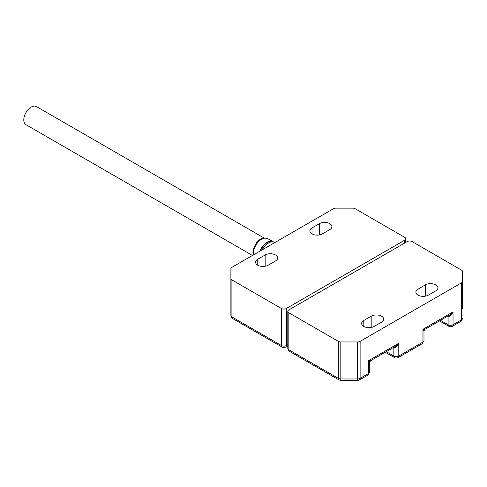 <?xml version="1.0" encoding="UTF-8"?>
<svg xmlns="http://www.w3.org/2000/svg" width="487" height="487" viewBox="0 0 487 487"><rect width="100%" height="100%" fill="white"/><g stroke="black" fill="none" stroke-linecap="round" stroke-linejoin="round"><path stroke-width="0.73" d="M275.514 254.975A7.323 4.225 180 0 1 277.657 257.964A7.323 4.225 180 0 1 275.514 260.953L268.118 265.226A7.323 4.225 180 0 1 260.137 266.139A7.323 4.225 180 0 1 255.614 262.237A7.323 4.225 180 0 1 257.757 259.248L265.159 254.975A7.323 4.225 180 0 1 275.514 254.975M329.754 223.661A7.323 4.225 180 0 1 331.897 226.65A7.323 4.225 180 0 1 329.754 229.639L322.357 233.906A7.323 4.225 180 0 1 314.377 234.825A7.323 4.225 180 0 1 309.86 230.917A7.323 4.225 180 0 1 312.003 227.928L319.399 223.661A7.323 4.225 180 0 1 329.754 223.661M230.887 268.763L230.887 278.485A3.488 2.015 0 0 0 231.903 279.909L281.431 308.496A3.488 2.015 0 0 0 286.362 308.496L404.709 240.17A3.488 2.015 0 0 0 405.732 238.746A3.488 2.015 0 0 0 404.709 237.327L355.187 208.734A3.488 2.015 180 0 0 352.722 208.144L335.884 208.144A3.488 2.015 0 0 0 333.418 208.734L231.903 267.339A3.488 2.015 0 0 0 230.887 268.763M230.887 278.485L230.887 315.497C231.295 317.427 231.873 318.431 232.628 318.516A3.488 2.015 -60 0 1 231.903 316.921L231.903 279.909M264.271 238.113L36.415 106.562A10.458 6.039 120 0 0 31.186 107.079A10.458 6.039 120 0 0 24.35 116.302A10.458 6.039 120 0 0 25.951 124.684L252.479 255.462M418.023 295.116A7.323 4.225 180 0 1 415.88 292.127A7.323 4.225 180 0 1 418.023 289.138L425.419 284.871A7.323 4.225 180 0 1 433.4 283.951A7.323 4.225 180 0 1 437.923 287.86A7.323 4.225 180 0 1 435.774 290.849L428.377 295.116A7.323 4.225 180 0 1 418.023 295.116L418.023 289.138M363.783 326.436A7.323 4.225 180 0 1 361.634 323.447A7.323 4.225 180 0 1 363.783 320.458L371.179 316.185A7.323 4.225 180 0 1 379.154 315.272A7.323 4.225 180 0 1 383.677 319.174A7.323 4.225 180 0 1 381.534 322.163L374.138 326.436A7.323 4.225 180 0 1 363.783 326.436L363.783 320.458M287.805 311.345L287.805 348.357A3.488 2.015 0 0 0 288.828 349.782L338.349 378.375A3.488 2.015 180 0 0 340.815 378.965L340.815 341.953L357.653 341.953A3.488 2.015 0 0 0 360.118 341.363L461.627 282.752A3.488 2.015 0 0 0 462.65 281.328L462.65 271.612A3.488 2.015 0 0 0 461.627 270.188L412.105 241.595A3.488 2.015 0 0 0 407.175 241.595L288.828 309.921A3.488 2.015 0 0 0 287.805 311.345A3.488 2.015 0 0 0 288.828 312.77L338.349 341.363L338.349 378.375A3.488 2.015 120 0 0 339.074 379.97L340.815 380.438L357.653 380.438L357.653 378.965L340.815 378.965L340.815 380.438M340.815 341.953A3.488 2.015 180 0 1 338.349 341.363M462.65 308.624L462.65 281.328M357.653 380.438L359.394 379.97L367.989 375.008A3.488 2.015 -120 0 0 368.714 373.413A3.488 2.015 180 0 0 369.73 371.989L369.73 362.194L368.714 360.599L370.607 360.684L395.456 346.336L398.792 343.232C397.112 346.628 395.468 348.053 393.861 347.505L393.861 356.046L386.252 351.651M439.694 320.799A3.488 2.015 120 0 0 440.193 321.341L448.825 326.327A3.488 2.015 -60 0 1 448.101 324.726A3.488 2.015 0 0 0 453.032 324.726A3.488 2.015 60 0 1 452.313 326.327L460.909 321.359A3.488 2.015 -120 0 0 461.627 319.764L453.032 324.726L453.032 311.917L422.953 329.285L422.953 342.093L398.792 356.046A3.488 2.015 60 0 1 398.068 357.641L422.229 343.688A3.488 2.015 -120 0 0 422.953 342.093A3.488 2.015 180 0 0 423.976 340.669L423.976 330.88L422.953 329.285L424.847 329.37L449.696 315.022L453.032 311.917C451.352 315.314 449.708 316.739 448.101 316.185L448.101 324.726L440.498 320.336M287.805 344.674L286.362 345.508A3.488 2.015 60 0 1 285.638 347.109L287.805 345.855M232.628 318.516L282.15 347.109A3.488 2.015 -60 0 1 281.431 345.508L231.903 316.921A3.488 2.015 180 0 1 230.887 315.497M281.431 308.496L281.431 345.508A3.488 2.015 0 0 0 286.362 345.508L286.362 308.496M404.709 240.17L404.709 243.019M265.159 266.267L265.159 254.975M257.757 259.248L257.757 265.226M312.003 227.928L312.003 233.906M319.399 234.947L319.399 223.661M270.395 242.112A11.688 6.751 120 0 0 262.596 248.991A11.688 6.751 120 0 0 262.079 249.916L262.584 248.985C266.535 243.074 270.486 240.846 274.437 242.295A11.925 6.885 120 0 0 262.706 249.052A11.925 6.885 120 0 0 262.286 249.801M260.478 250.842A11.658 6.733 -60 0 1 261.677 248.467A11.658 6.733 -60 0 1 273.097 241.832M273.073 241.552A11.883 6.861 120 0 0 273.024 241.528A11.883 6.861 120 0 0 261.33 248.26A11.883 6.861 120 0 0 259.912 251.17M253.173 255.06L252.911 252.43L253.362 249.429L255.304 244.797C258.28 239.391 262.329 237.291 267.448 238.502A11.718 6.763 120 0 0 255.918 245.138A11.718 6.763 120 0 0 253.392 253.483A11.718 6.763 120 0 0 253.49 254.878M288.828 312.77L288.828 349.782A3.488 2.015 120 0 0 289.546 351.377L339.074 379.97M385.454 352.113A3.488 2.015 120 0 0 385.954 352.661L394.58 357.641A3.488 2.015 -60 0 1 393.861 356.046A3.488 2.015 180 0 0 398.792 356.046L398.792 343.232L368.714 360.599L368.714 373.413L360.118 378.375L360.118 341.363M359.394 379.97A3.488 2.015 -120 0 0 360.118 378.375A3.488 2.015 180 0 1 357.653 378.965L357.653 341.953M461.627 282.752L461.627 319.764A3.488 2.015 0 0 0 462.65 318.34L460.909 321.359M425.419 296.157L425.419 284.871M371.179 327.477L371.179 316.185M282.15 347.109C282.728 347.694 283.891 347.694 285.638 347.109M405.732 238.746L405.732 242.429M273.694 241.978L267.448 238.502M274.437 242.295L274.875 242.532M439.444 320.939L440.193 321.341M385.199 352.259L385.954 352.661M287.805 348.357C288.219 350.305 288.803 351.31 289.546 351.377M448.825 326.327C449.404 326.905 450.566 326.905 452.313 326.327M423.976 340.669L422.229 343.688M394.58 357.641C395.158 358.225 396.321 358.225 398.068 357.641M369.73 371.989L367.989 375.008M423.976 330.88L424.847 329.37M369.73 362.194L370.607 360.684"/></g></svg>
